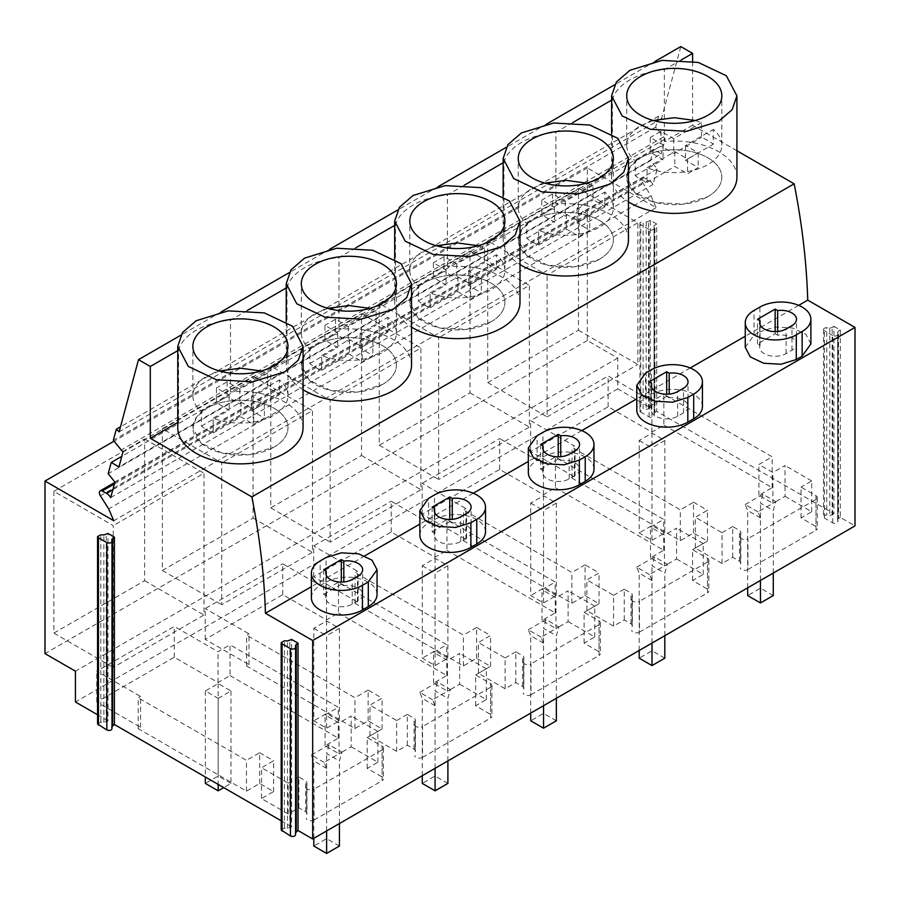 <?xml version="1.0" encoding="UTF-8"?>
<svg xmlns="http://www.w3.org/2000/svg" width="900" height="900" viewBox="0 0 900 900"><rect width="100%" height="100%" fill="white"/><g stroke="black" fill="none" stroke-linecap="round" stroke-linejoin="round"><path stroke-width="0.67" stroke-dasharray="4.5 3.38" d="M775.148 333.765L777.656 335.216A15.48 8.933 0 0 1 796.489 343.935A15.48 8.933 0 0 1 791.966 350.246L786.094 353.644A15.48 8.933 0 0 1 769.23 355.579A15.48 8.933 0 0 1 759.668 347.321A15.48 8.933 0 0 1 760.039 345.386L757.53 343.935L775.148 333.765L775.148 331.605M757.53 343.935L757.53 319.275M760.039 345.386L760.039 324.608M777.656 335.216L777.656 331.481M810.9 343.935L805.871 334.35L792.461 327.994L775.192 327.015L759.881 331.729L759.881 307.08M745.268 347.321L754.02 335.126L759.881 331.729M798.683 305.359L745.268 336.206M690.221 367.988L636.795 398.824M581.76 430.605L528.334 461.441M473.299 493.223L419.873 524.07M364.838 555.84L311.411 586.688M311.411 597.803A29.891 17.258 0 0 1 320.164 585.607L326.036 582.21L326.036 557.561M377.055 594.416A29.891 17.258 0 0 0 358.605 578.475A29.891 17.258 0 0 0 326.036 582.21M593.977 469.17A29.891 17.258 0 0 0 575.528 453.229A29.891 17.258 0 0 0 542.959 456.975L537.086 460.361A29.891 17.258 0 0 0 528.334 472.567M702.439 406.553A29.891 17.258 0 0 0 683.989 390.611A29.891 17.258 0 0 0 651.42 394.358L645.548 397.744A29.891 17.258 0 0 0 636.795 409.939M419.873 535.185A29.891 17.258 0 0 1 428.625 522.979L434.498 519.592L434.498 494.944M485.516 531.799A29.891 17.258 0 0 0 467.066 515.858A29.891 17.258 0 0 0 434.498 519.592M114.795 482.434L642.555 177.727A4.072 2.351 60 0 0 642.701 182.678L650.981 195.784L656.089 207.641L587.317 167.94L587.317 340.515L617.738 358.076L617.738 388.901L650.295 407.7L650.295 220.331L656.707 224.021L656.707 411.39L833.918 513.709L833.918 326.34L832.151 327.353A3.015 1.744 0 0 1 829.789 327.859L826.751 327.724A3.015 1.744 0 0 0 823.5 329.468A3.015 1.744 0 0 0 824.389 330.694L824.389 518.062A3.015 1.744 180 0 1 823.5 516.836A3.015 1.744 180 0 1 826.751 515.092L826.751 327.724M642.555 177.727A4.072 2.351 60 0 1 644.49 177.874L648.934 180.259A8.606 4.973 60 0 1 653.04 184.489L657.202 168.953L650.509 160.616L653.512 149.377L661.252 153.844L118.946 466.942M680.805 46.564L661.477 118.721L658.586 116.156L655.65 127.136L665.235 138.96L661.252 153.844M736.92 150.761L692.606 125.179L692.606 61.267M833.918 326.34L840.319 330.03L840.319 517.41L855 525.881M296.246 831.521L295.369 832.894L295.605 834.637M295.358 645.39L295.358 832.759L295.369 645.525M281.194 829.935L284.445 828.202L287.471 828.337L291.6 826.808L291.6 639.439M281.194 820.8L291.6 826.808M112.624 725.512L111.746 726.885L111.983 728.629M97.571 723.926L100.823 722.183L103.86 722.317L107.989 720.799L107.989 533.43M97.571 714.78L107.989 720.799M617.738 388.901L75.42 702M650.295 407.7L648.54 408.713A3.015 1.744 180 0 1 646.166 409.219L643.14 409.084L643.14 221.715A3.015 1.744 0 0 0 639.889 223.447A3.015 1.744 0 0 0 640.766 224.685L640.766 412.054A3.015 1.744 180 0 1 639.889 410.827A3.015 1.744 180 0 1 643.14 409.084M656.707 224.021L654.941 225.045A3.015 1.744 0 0 0 654.053 226.271L654.053 413.64A3.015 1.744 180 0 0 654.064 413.775L654.3 415.53A3.015 1.744 180 0 1 654.311 415.665A3.015 1.744 180 0 1 652.444 417.274A3.015 1.744 180 0 1 649.148 416.891L640.766 412.054M654.053 413.64A3.015 1.744 180 0 1 654.941 412.414L654.941 225.045M656.707 411.39L654.941 412.414M833.918 513.709L832.151 514.721A3.015 1.744 180 0 1 829.789 515.227L826.751 515.092M840.319 330.03L838.564 331.054A3.015 1.744 0 0 0 837.675 332.28L837.675 519.66A3.015 1.744 180 0 0 837.686 519.784L837.911 521.539A3.015 1.744 180 0 1 837.923 521.674A3.015 1.744 180 0 1 836.066 523.283A3.015 1.744 180 0 1 832.77 522.911L824.389 518.062M837.675 519.66A3.015 1.744 180 0 1 838.564 518.423L838.564 331.054M840.319 517.41L838.564 518.423M732.712 557.347L732.712 526.523L739.462 530.426A4.534 2.61 180 0 1 740.79 532.271L740.79 563.085A4.534 2.61 180 0 0 739.462 561.24L732.712 557.347L722.048 563.501L695.363 548.1L707.49 541.102L693.529 533.036L680.31 540.664L572.029 478.159L574.391 476.786L530.629 451.519L608.13 406.766L651.904 432.045L663.874 425.126L663.874 394.312L772.155 456.829L758.936 464.456L772.898 472.522L772.898 503.336L785.025 496.339L785.025 465.514L772.898 472.522M740.79 563.085A4.534 2.61 180 0 1 740.565 563.906L740.565 533.092L740.565 563.906M740.183 536.85A4.534 2.61 180 0 0 742.984 539.269A4.534 2.61 180 0 0 747.923 538.706L747.923 569.52A4.534 2.61 180 0 1 742.984 570.082A4.534 2.61 180 0 1 740.183 567.675M747.923 569.52L815.985 530.224L815.985 499.41L747.923 538.706M785.025 496.339L811.699 511.74L801.034 517.894L815.985 526.523A4.534 2.61 180 0 1 817.312 528.379A4.534 2.61 180 0 1 815.985 530.224M663.874 425.126L772.155 487.642L758.936 495.27L772.898 503.336M515.79 682.582L515.79 651.769L522.54 655.661A4.534 2.61 180 0 1 523.868 657.518L523.868 688.331A4.534 2.61 180 0 0 522.54 686.486L515.79 682.582L505.125 688.748L478.44 673.335L490.567 666.337L476.606 658.283L463.387 665.91L355.106 603.394L357.469 602.033L313.706 576.754L391.207 532.012L434.97 557.28L446.951 550.373L446.951 519.548L555.233 582.064L542.014 589.702L555.975 597.758L555.975 628.571L568.102 621.574L568.102 590.76L555.975 597.758M523.868 688.331A4.534 2.61 180 0 1 523.642 689.153L523.642 658.327L523.642 689.153M523.26 662.096A4.534 2.61 180 0 0 526.061 664.515A4.534 2.61 180 0 0 530.989 663.941L530.989 694.766A4.534 2.61 180 0 1 526.061 695.329A4.534 2.61 180 0 1 523.26 692.91M530.989 694.766L599.051 655.47L599.051 624.645L530.989 663.941M568.102 621.574L594.776 636.975L584.111 643.14L599.051 651.769A4.534 2.61 180 0 1 600.379 653.614A4.534 2.61 180 0 1 599.051 655.47M446.951 550.373L555.233 612.889L542.014 620.516L555.975 628.571M624.251 619.965L624.251 589.151L631.001 593.044A4.534 2.61 180 0 1 632.329 594.889L632.329 625.714A4.534 2.61 180 0 0 631.001 623.857L624.251 619.965L613.586 626.119L586.901 610.717L599.029 603.72L585.067 595.654L571.849 603.293L463.567 540.776L465.93 539.404L422.168 514.136L499.669 469.395L543.442 494.662L555.413 487.744L555.413 456.93L663.694 519.446L650.475 527.074L664.436 535.14L664.436 565.954L676.564 558.956L676.564 528.142L664.436 535.14M632.329 625.714A4.534 2.61 180 0 1 632.104 626.524L632.104 595.71L632.104 626.524M631.721 599.479A4.534 2.61 180 0 0 634.523 601.886A4.534 2.61 180 0 0 639.45 601.324L639.45 632.137A4.534 2.61 180 0 1 634.523 632.711A4.534 2.61 180 0 1 631.721 630.293M639.45 632.137L707.524 592.841L707.524 562.028L639.45 601.324M676.564 558.956L703.238 574.358L692.572 580.523L707.524 589.151A4.534 2.61 180 0 1 708.84 590.996A4.534 2.61 180 0 1 707.524 592.841M555.413 487.744L663.694 550.26L650.475 557.899L664.436 565.954M407.329 745.2L407.329 714.386L414.079 718.29A4.534 2.61 180 0 1 415.406 720.135L415.406 750.949A4.534 2.61 180 0 0 414.079 749.104L407.329 745.2L396.652 751.365L369.979 735.964L382.095 728.955L368.134 720.9L354.926 728.528L246.645 666.011L249.007 664.65L205.234 639.383L282.746 594.63L326.509 619.898L338.49 612.99L338.49 582.176L446.76 644.692L433.553 652.32L447.514 660.375L447.514 691.2L459.63 684.191L459.63 653.377L447.514 660.375M415.406 750.949A4.534 2.61 180 0 1 415.17 751.77L415.17 720.945L415.17 751.77M414.799 724.714A4.534 2.61 180 0 0 417.589 727.133A4.534 2.61 180 0 0 422.527 726.57L422.527 757.384A4.534 2.61 180 0 1 417.589 757.946A4.534 2.61 180 0 1 414.799 755.539M422.527 757.384L490.59 718.087L490.59 687.274L422.527 726.57M459.63 684.191L486.315 699.604L475.65 705.758L490.59 714.386A4.534 2.61 180 0 1 491.918 716.231A4.534 2.61 180 0 1 490.59 718.087M338.49 612.99L446.76 675.506L433.553 683.134L447.514 691.2M298.868 807.829L298.868 777.004L305.618 780.908A4.534 2.61 180 0 1 306.934 782.752L306.934 813.566A4.534 2.61 180 0 0 305.618 811.721L298.868 807.829L288.191 813.982L261.517 798.581L273.634 791.584L259.673 783.518L246.465 791.145L138.184 728.64L140.546 727.268L96.772 702L174.285 657.248L218.047 682.526L230.018 675.607L230.018 644.794L338.299 707.31L325.091 714.938L339.053 723.004L339.053 753.817L351.169 746.82L351.169 715.995L339.053 723.004M306.934 813.566A4.534 2.61 180 0 1 306.709 814.387L306.709 783.574L306.709 814.387M306.338 787.331A4.534 2.61 180 0 0 309.127 789.75A4.534 2.61 180 0 0 314.066 789.188L314.066 820.001A4.534 2.61 180 0 1 309.127 820.564A4.534 2.61 180 0 1 306.338 818.156M314.066 820.001L382.129 780.705L382.129 749.891L314.066 789.188M351.169 746.82L377.854 762.221L367.189 768.375L382.129 777.004A4.534 2.61 180 0 1 383.456 778.86A4.534 2.61 180 0 1 382.129 780.705M230.018 675.607L338.299 738.124L325.091 745.751L339.053 753.817M654.053 226.271A3.015 1.744 0 0 0 654.064 226.406L654.3 415.53M649.148 416.891L649.148 229.523A3.015 1.744 0 0 0 652.444 229.905A3.015 1.744 0 0 0 654.311 228.296A3.015 1.744 0 0 0 654.3 228.161M649.148 229.523L640.766 224.685M650.295 220.331L648.54 221.344A3.015 1.744 0 0 1 646.166 221.85L643.14 221.715M617.738 358.076L75.42 671.186M587.317 340.515L45 653.614M587.317 167.94L114.041 441.18M487.71 240.851L487.71 382.613L578.452 330.221L578.452 188.46L487.71 240.851L547.099 275.141L637.841 222.75L578.452 188.46M270.787 366.086L361.53 313.706L361.53 455.468L270.787 507.848L270.787 366.086L330.176 400.376L330.176 542.137L420.919 489.746L420.919 347.985L330.176 400.376M379.249 303.469L469.991 251.078L469.991 392.839L379.249 445.23L379.249 303.469L438.637 337.759L438.637 479.52L529.38 427.129L529.38 285.368L438.637 337.759M162.326 428.715L162.326 570.476L253.069 518.085L253.069 376.324L162.326 428.715L221.715 462.994L221.715 604.755L312.457 552.375L312.457 410.614L221.715 462.994M53.865 491.332L53.865 633.094L144.607 580.702L144.607 438.941L53.865 491.332L113.254 525.623L113.254 667.384L203.985 614.992L203.985 473.231L113.254 525.623M656.089 207.641L113.771 520.74M650.981 195.784L108.675 508.882M648.934 180.259L112.826 489.78M110.734 497.588L653.04 184.489M657.202 168.953L114.896 482.051M650.509 160.616L108.191 473.715M653.512 149.377L121.77 456.368M665.235 138.96L122.929 452.07M663.176 137.138L120.87 450.236M655.65 127.136L113.332 440.246M658.586 116.156L120.499 426.825M661.477 118.721L119.16 431.82M655.087 61.414L614.621 84.78M546.626 124.031L506.16 147.398M438.165 186.66L397.688 210.026M329.704 249.278L289.226 272.644M221.231 311.895L180.765 335.261M247.455 310.387L230.513 320.164A62.651 36.169 0 0 0 196.11 330.311A62.651 36.169 0 0 0 178.549 350.168L177.761 350.629M355.916 247.77L338.974 257.546A62.651 36.169 0 0 0 304.571 267.694A62.651 36.169 0 0 0 287.01 287.55L286.222 288M464.377 185.153L447.435 194.929A62.651 36.169 0 0 0 413.032 205.065A62.651 36.169 0 0 0 395.471 224.933L394.684 225.382M572.839 122.524L555.896 132.311A62.651 36.169 0 0 0 521.494 142.447A62.651 36.169 0 0 0 503.933 162.304L503.145 162.765M681.3 59.906L664.357 69.683A62.651 36.169 0 0 0 629.966 79.83A62.651 36.169 0 0 0 612.394 99.686L611.606 100.147M692.606 125.179L664.357 141.491L664.357 69.683M303.064 389.745A62.651 36.169 0 0 1 286.222 365.074A62.651 36.169 0 0 1 287.01 359.359L230.513 391.973L230.513 320.164M303.064 427.691A62.651 36.169 0 0 0 230.513 391.973M177.761 422.426L178.549 421.976A62.651 36.169 0 0 0 177.761 427.691M736.92 177.21A62.651 36.169 0 0 0 664.357 141.491M628.459 239.828A62.651 36.169 0 0 0 555.896 204.109L612.394 171.495A62.651 36.169 0 0 0 611.606 177.21A62.651 36.169 0 0 0 628.459 201.893M519.998 302.456A62.651 36.169 0 0 0 447.435 266.738L503.933 234.112A62.651 36.169 0 0 0 503.145 239.828A62.651 36.169 0 0 0 519.998 264.51M411.536 365.074A62.651 36.169 0 0 0 338.974 329.355L395.471 296.73A62.651 36.169 0 0 0 394.684 302.456A62.651 36.169 0 0 0 411.536 327.127M832.77 522.911L832.77 335.531A3.015 1.744 0 0 0 836.066 335.914A3.015 1.744 0 0 0 837.923 334.305A3.015 1.744 0 0 0 837.911 334.17L837.911 521.539M832.77 335.531L824.389 330.694M837.675 332.28A3.015 1.744 0 0 0 837.686 332.415L837.911 334.17M680.31 540.664L680.31 509.85L572.029 447.334L574.391 445.973L530.629 420.705L608.13 375.952L651.904 401.22L663.874 394.312M572.029 478.159L572.029 447.334M693.529 533.036L693.529 502.223L680.31 509.85M707.49 541.102L707.49 510.277L695.363 517.286L695.363 548.1M693.529 502.223L707.49 510.277M722.048 563.501L722.048 532.688L695.363 517.286M732.712 526.523L722.048 532.688M740.79 532.271A4.534 2.61 180 0 1 740.565 533.092M801.034 517.894L801.034 487.08L815.985 495.709A4.534 2.61 180 0 1 817.312 497.554A4.534 2.61 180 0 1 815.985 499.41M811.699 511.74L811.699 480.926L801.034 487.08M811.699 480.926L785.025 465.514M758.936 495.27L758.936 464.456M772.155 487.642L772.155 456.829M651.904 432.045L651.904 401.22M608.13 406.766L608.13 375.952M530.629 451.519L530.629 420.705M574.391 476.786L574.391 445.973M578.452 330.221L637.841 364.511L637.841 222.75M487.71 382.613L547.099 416.902L547.099 275.141M547.099 416.902L637.841 364.511M612.394 171.495L612.394 99.686M555.896 204.109L555.896 132.311M707.895 196.627A47.554 27.461 0 0 0 721.822 177.21A47.554 27.461 0 0 0 692.46 151.841A47.554 27.461 0 0 0 640.643 157.792L630.337 166.703L626.726 177.21L634.725 192.465L656.066 202.579L683.539 204.131L707.895 196.627A47.554 27.461 0 0 0 721.822 177.21A47.554 27.461 0 0 0 692.46 151.841A47.554 27.461 0 0 0 640.643 157.792A47.554 27.461 0 0 0 626.704 177.21A47.554 27.461 0 0 0 656.066 202.579A47.554 27.461 0 0 0 707.895 196.627M178.549 421.976L178.549 350.168M140.546 727.268L140.546 696.454L96.772 671.186L174.285 626.434L218.047 651.701L230.018 644.794M96.772 702L96.772 671.186M138.184 728.64L138.184 697.815L140.546 696.454M246.465 791.145L246.465 760.331L138.184 697.815M259.673 783.518L259.673 752.704L246.465 760.331M273.634 791.584L273.634 760.759L261.517 767.768L261.517 798.581M259.673 752.704L273.634 760.759M288.191 813.982L288.191 783.169L261.517 767.768M298.868 777.004L288.191 783.169M306.934 782.752A4.534 2.61 180 0 1 306.709 783.574M367.189 768.375L367.189 737.561L382.129 746.19A4.534 2.61 180 0 1 383.456 748.035A4.534 2.61 180 0 1 382.129 749.891M377.854 762.221L377.854 731.408L367.189 737.561M377.854 731.408L351.169 715.995M325.091 745.751L325.091 714.938M338.299 738.124L338.299 707.31M218.047 682.526L218.047 651.701M174.285 657.248L174.285 626.434M287.01 359.359L287.01 287.55M53.865 633.094L113.254 667.384M144.607 580.702L203.985 614.992M144.607 438.941L203.985 473.231M323.685 569.756L323.685 594.416L326.194 595.867A15.48 8.933 0 0 0 325.822 597.803A15.48 8.933 0 0 0 335.374 606.06A15.48 8.933 0 0 0 352.238 604.125L358.11 600.727A15.48 8.933 0 0 0 362.644 594.416A15.48 8.933 0 0 0 343.811 585.697L343.811 581.962M326.194 595.867L326.194 575.089M323.685 594.416L341.303 584.246L341.303 582.086M343.811 585.697L341.303 584.246M274.039 447.109A47.554 27.461 0 0 0 287.966 427.691A47.554 27.461 0 0 0 258.615 402.322A47.554 27.461 0 0 0 206.786 408.274L196.481 417.184L192.87 427.691L200.869 442.946L222.21 453.06L249.694 454.613L274.039 447.109A47.554 27.461 0 0 0 287.966 427.691A47.554 27.461 0 0 0 258.615 402.322A47.554 27.461 0 0 0 206.786 408.274A47.554 27.461 0 0 0 192.859 427.691A47.554 27.461 0 0 0 222.21 453.06A47.554 27.461 0 0 0 274.039 447.109M649.069 381.904L649.069 406.553L651.577 408.004A15.48 8.933 0 0 0 651.206 409.939A15.48 8.933 0 0 0 660.758 418.196A15.48 8.933 0 0 0 677.633 416.261L683.494 412.875A15.48 8.933 0 0 0 688.028 406.553A15.48 8.933 0 0 0 669.195 397.834L669.195 394.11M651.577 408.004L651.577 387.225M649.069 406.553L666.686 396.382L666.686 394.223M669.195 397.834L666.686 396.382M599.029 603.72L599.029 572.906L586.901 579.904L586.901 610.717M585.067 595.654L585.067 564.84L599.029 572.906M613.586 626.119L613.586 595.305L586.901 579.904M624.251 589.151L613.586 595.305M632.329 594.889A4.534 2.61 180 0 1 632.104 595.71M692.572 580.523L692.572 549.697L707.524 558.326A4.534 2.61 180 0 1 708.84 560.183A4.534 2.61 180 0 1 707.524 562.028M703.238 574.358L703.238 543.544L692.572 549.697M703.238 543.544L676.564 528.142M650.475 557.899L650.475 527.074M663.694 550.26L663.694 519.446M543.442 494.662L543.442 463.849L555.413 456.93M499.669 469.395L499.669 438.57L543.442 463.849M422.168 514.136L422.168 483.322L499.669 438.57M465.93 539.404L465.93 508.59L422.168 483.322M463.567 540.776L463.567 509.951L465.93 508.59M571.849 603.293L571.849 572.467L463.567 509.951M585.067 564.84L571.849 572.467M503.933 234.112L503.933 162.304M447.435 266.738L447.435 194.929M379.249 445.23L438.637 479.52M469.991 392.839L529.38 427.129M469.991 251.078L529.38 285.368M599.434 259.245A47.554 27.461 0 0 0 613.361 239.828A47.554 27.461 0 0 0 583.999 214.47A47.554 27.461 0 0 0 532.17 220.421L521.876 229.32L518.265 239.828L526.264 255.083L547.605 265.196L575.077 266.749L599.434 259.245A47.554 27.461 0 0 0 613.361 239.828A47.554 27.461 0 0 0 583.999 214.47A47.554 27.461 0 0 0 532.17 220.421A47.554 27.461 0 0 0 518.243 239.828A47.554 27.461 0 0 0 547.605 265.196A47.554 27.461 0 0 0 599.434 259.245M540.608 444.521L540.608 469.17L543.116 470.621A15.48 8.933 0 0 0 542.745 472.567A15.48 8.933 0 0 0 552.296 480.814A15.48 8.933 0 0 0 569.16 478.879L575.033 475.493A15.48 8.933 0 0 0 579.566 469.17A15.48 8.933 0 0 0 560.734 460.451L560.734 456.728M543.116 470.621L543.116 449.854M540.608 469.17L558.225 459L558.225 456.84M560.734 460.451L558.225 459M490.567 666.337L490.567 635.524L478.44 642.521L478.44 673.335M476.606 658.283L476.606 627.457L490.567 635.524M505.125 688.748L505.125 657.923L478.44 642.521M515.79 651.769L505.125 657.923M523.868 657.518A4.534 2.61 180 0 1 523.642 658.327M584.111 643.14L584.111 612.326L599.051 620.955A4.534 2.61 180 0 1 600.379 622.8A4.534 2.61 180 0 1 599.051 624.645M594.776 636.975L594.776 606.161L584.111 612.326M594.776 606.161L568.102 590.76M542.014 620.516L542.014 589.702M555.233 612.889L555.233 582.064M434.97 557.28L434.97 526.466L446.951 519.548M391.207 532.012L391.207 501.199L434.97 526.466M313.706 576.754L313.706 545.94L391.207 501.199M357.469 602.033L357.469 571.207L313.706 545.94M355.106 603.394L355.106 572.58L357.469 571.207M463.387 665.91L463.387 635.096L355.106 572.58M476.606 627.457L463.387 635.096M395.471 296.73L395.471 224.933M338.974 329.355L338.974 257.546M270.787 507.848L330.176 542.137M361.53 455.468L420.919 489.746M361.53 313.706L420.919 347.985M490.973 321.863A47.554 27.461 0 0 0 504.9 302.456A47.554 27.461 0 0 0 475.537 277.088A47.554 27.461 0 0 0 423.709 283.039L413.404 291.949L409.793 302.456L417.803 317.7L439.144 327.814L466.616 329.377L490.973 321.863A47.554 27.461 0 0 0 504.9 302.456A47.554 27.461 0 0 0 475.537 277.088A47.554 27.461 0 0 0 423.709 283.039A47.554 27.461 0 0 0 409.781 302.456A47.554 27.461 0 0 0 439.144 327.814A47.554 27.461 0 0 0 490.973 321.863M432.146 507.139L432.146 531.799L434.655 533.239A15.48 8.933 0 0 0 434.284 535.185A15.48 8.933 0 0 0 443.835 543.442A15.48 8.933 0 0 0 460.699 541.496L466.571 538.11A15.48 8.933 0 0 0 471.105 531.799A15.48 8.933 0 0 0 452.272 523.069L452.272 519.345M434.655 533.239L434.655 512.471M432.146 531.799L449.764 521.629L449.764 519.469M452.272 523.069L449.764 521.629M382.095 728.955L382.095 698.141L369.979 705.139L369.979 735.964M368.134 720.9L368.134 690.086L382.095 698.141M396.652 751.365L396.652 720.551L369.979 705.139M407.329 714.386L396.652 720.551M415.406 720.135A4.534 2.61 180 0 1 415.17 720.945M475.65 705.758L475.65 674.944L490.59 683.572A4.534 2.61 180 0 1 491.918 685.418A4.534 2.61 180 0 1 490.59 687.274M486.315 699.604L486.315 668.779L475.65 674.944M486.315 668.779L459.63 653.377M433.553 683.134L433.553 652.32M446.76 675.506L446.76 644.692M326.509 619.898L326.509 589.084L338.49 582.176M282.746 594.63L282.746 563.816L326.509 589.084M205.234 639.383L205.234 608.558L282.746 563.816M249.007 664.65L249.007 633.836L205.234 608.558M246.645 666.011L246.645 635.197L249.007 633.836M354.926 728.528L354.926 697.714L246.645 635.197M368.134 690.086L354.926 697.714M162.326 570.476L221.715 604.755M253.069 518.085L312.457 552.375M253.069 376.324L312.457 410.614M382.5 384.491A47.554 27.461 0 0 0 396.439 365.074A47.554 27.461 0 0 0 367.076 339.705A47.554 27.461 0 0 0 315.248 345.656L304.942 354.566L301.331 365.074L309.341 380.329L330.683 390.431L358.155 391.995L382.5 384.491A47.554 27.461 0 0 0 396.439 365.074A47.554 27.461 0 0 0 367.076 339.705A47.554 27.461 0 0 0 315.248 345.656A47.554 27.461 0 0 0 301.32 365.074A47.554 27.461 0 0 0 330.683 390.442A47.554 27.461 0 0 0 382.5 384.491M760.466 580.455L760.466 517.894L757.98 511.931L775.766 501.671L773.28 510.502L760.466 503.1L762.952 494.28L775.766 501.671M773.28 573.064L773.28 510.502M760.466 517.894L747.664 510.502L745.178 504.54L757.98 511.931M747.664 587.857L747.664 510.502M773.28 595.553L760.466 588.161L747.664 595.553M760.466 588.161L760.466 503.1M745.178 504.54L762.952 494.28M652.005 643.072L652.005 580.523L649.519 574.56L667.305 564.289L664.819 573.12L652.005 565.729L654.491 556.898L667.305 564.289M664.819 635.681L664.819 573.12M652.005 580.523L639.191 573.12L636.716 567.158L649.519 574.56M639.191 650.475L639.191 573.12M664.819 658.181L652.005 650.779L639.191 658.181M652.005 650.779L652.005 565.729M636.716 567.158L654.491 556.898M543.544 705.701L543.544 643.14L541.058 637.178L558.832 626.918L556.358 635.738L543.544 628.346L546.03 619.515L558.832 626.918M556.358 698.299L556.358 635.738M543.544 643.14L530.73 635.738L528.255 629.775L541.058 637.178M530.73 713.092L530.73 635.738M556.358 720.799L543.544 713.408L530.73 720.799M543.544 713.408L543.544 628.346M528.255 629.775L546.03 619.515M435.082 768.319L435.082 705.758L432.596 699.795L450.371 689.535L447.896 698.366L435.082 690.964L437.569 682.133L450.371 689.535M447.896 760.916L447.896 698.366M435.082 705.758L422.269 698.366L419.782 692.404L432.596 699.795M422.269 775.71L422.269 698.366M447.896 783.416L435.082 776.025L422.269 783.416M435.082 776.025L435.082 690.964M419.782 692.404L437.569 682.133M326.621 830.936L326.621 768.375L324.135 762.413L341.91 752.153L339.424 760.984L326.621 753.581L329.108 744.761L341.91 752.153M339.424 823.545L339.424 760.984M326.621 768.375L313.808 760.984L311.321 755.021L324.135 762.413M313.808 838.339L313.808 760.984M339.424 846.034L326.621 838.643L313.808 846.034M326.621 838.643L326.621 753.581M311.321 755.021L329.108 744.761M639.191 440.483L652.005 447.885L652.005 540.337L639.191 532.935L639.191 440.483L652.005 433.091L664.819 440.483L652.005 447.885M664.819 440.483L664.819 532.935L652.005 540.337M664.819 532.935L652.005 525.544L639.191 532.935M652.005 433.091L652.005 525.544M530.73 503.1L543.544 510.502L543.544 602.955L530.73 595.553L530.73 503.1L543.544 495.709L556.358 503.1L543.544 510.502M556.358 503.1L556.358 595.553L543.544 602.955M556.358 595.553L543.544 588.161L530.73 595.553M543.544 495.709L543.544 588.161M422.269 565.729L435.082 573.12L435.082 665.572L422.269 658.181L422.269 565.729L435.082 558.326L447.896 565.729L435.082 573.12M447.896 565.729L447.896 658.181L435.082 665.572M447.896 658.181L435.082 650.779L422.269 658.181M435.082 558.326L435.082 650.779M313.808 628.346L326.621 635.738L326.621 728.19L313.808 720.799L313.808 628.346L326.621 620.955L339.424 628.346L326.621 635.738M339.424 628.346L339.424 720.799L326.621 728.19M339.424 720.799L326.621 713.408L313.808 720.799M326.621 620.955L326.621 713.408M218.16 698.366L230.963 690.964L218.16 683.572L205.346 690.964L218.16 698.366L218.16 784.406M205.346 690.964L205.346 777.004M230.963 690.964L230.963 783.416L223.706 787.613M230.963 783.416L218.16 776.025L205.346 783.416M218.16 683.572L218.16 776.025M653.332 120.51L640.643 125.741A47.554 27.461 0 0 0 626.704 145.159A47.554 27.461 0 0 0 635.265 160.875L635.265 175.657A47.554 27.461 0 0 0 647.055 182.475L647.055 167.681A47.554 27.461 0 0 0 707.895 164.576A47.554 27.461 0 0 0 721.822 145.159A47.554 27.461 0 0 0 713.273 129.454L713.273 144.248A47.554 27.461 0 0 0 701.471 137.43L701.471 122.647L695.194 120.51M647.055 167.681L674.82 151.65L687.555 158.996L698.231 152.831L685.496 145.485L713.273 129.454M635.265 160.875L663.03 144.833L650.295 137.486L650.295 152.28L660.971 146.115L673.706 153.461L701.471 137.43M701.471 122.647L673.706 138.679L660.971 131.321L650.295 137.486M673.706 138.679L673.706 153.461M635.265 175.657L663.03 159.626L650.295 152.28M647.055 182.475L674.82 166.444L687.555 173.79L698.231 167.625L685.496 160.279L713.273 144.248M685.496 145.485L685.496 160.279M674.82 151.65L674.82 166.444M663.03 144.833L663.03 159.626M698.231 152.831L698.231 167.625M687.555 158.996L687.555 173.79M660.971 131.321L660.971 146.115M544.871 183.127L532.17 188.37A47.554 27.461 0 0 0 518.243 207.776A47.554 27.461 0 0 0 526.804 223.493L526.804 238.286A47.554 27.461 0 0 0 538.594 245.093L538.594 230.299A47.554 27.461 0 0 0 599.434 227.194A47.554 27.461 0 0 0 613.361 207.776A47.554 27.461 0 0 0 604.8 192.071L604.8 206.865A47.554 27.461 0 0 0 593.01 200.059L593.01 185.265L586.732 183.127M538.594 230.299L566.359 214.268L579.094 221.614L589.77 215.46L577.035 208.102L604.8 192.071M526.804 223.493L554.569 207.461L541.834 200.104L541.834 214.898L552.51 208.732L565.245 216.09L593.01 200.059M593.01 185.265L565.245 201.296L552.51 193.939L541.834 200.104M565.245 201.296L565.245 216.09M526.804 238.286L554.569 222.255L541.834 214.898M538.594 245.093L566.359 229.061L579.094 236.407L589.77 230.243L577.035 222.896L604.8 206.865M577.035 208.102L577.035 222.896M566.359 214.268L566.359 229.061M554.569 207.461L554.569 222.255M589.77 215.46L589.77 230.243M579.094 221.614L579.094 236.407M552.51 193.939L552.51 208.732M436.41 245.745L423.709 250.987A47.554 27.461 0 0 0 409.781 270.405A47.554 27.461 0 0 0 418.331 286.11L418.331 300.904A47.554 27.461 0 0 0 430.132 307.71L430.132 292.916A47.554 27.461 0 0 0 490.973 289.811A47.554 27.461 0 0 0 504.9 270.405A47.554 27.461 0 0 0 496.339 254.689L496.339 269.483A47.554 27.461 0 0 0 484.549 262.676L484.549 247.882L478.271 245.745M430.132 292.916L457.897 276.885L470.632 284.243L481.309 278.077L468.574 270.72L496.339 254.689M418.331 286.11L446.108 270.079L433.373 262.733L433.373 277.515L444.049 271.361L456.784 278.707L484.549 262.676M484.549 247.882L456.784 263.914L444.049 256.567L433.373 262.733M456.784 263.914L456.784 278.707M418.331 300.904L446.108 284.873L433.373 277.515M430.132 307.71L457.897 291.679L470.632 299.036L481.309 292.871L468.574 285.514L496.339 269.483M468.574 270.72L468.574 285.514M457.897 276.885L457.897 291.679M446.108 270.079L446.108 284.873M481.309 278.077L481.309 292.871M470.632 284.243L470.632 299.036M444.049 256.567L444.049 271.361M327.949 308.363L315.248 313.605A47.554 27.461 0 0 0 301.32 333.022A47.554 27.461 0 0 0 309.87 348.728L309.87 363.521A47.554 27.461 0 0 0 321.671 370.327L321.671 355.545A47.554 27.461 0 0 0 382.5 352.44A47.554 27.461 0 0 0 396.439 333.022A47.554 27.461 0 0 0 387.877 317.317L387.877 332.1A47.554 27.461 0 0 0 376.088 325.294L376.088 310.5L369.81 308.363M321.671 355.545L349.436 339.502L362.171 346.86L372.848 340.695L360.113 333.349L387.877 317.317M309.87 348.728L337.646 332.696L324.911 325.35L324.911 340.144L335.588 333.979L348.322 341.325L376.088 325.294M376.088 310.5L348.322 326.531L335.588 319.185L324.911 325.35M348.322 326.531L348.322 341.325M309.87 363.521L337.646 347.49L324.911 340.144M321.671 370.327L349.436 354.296L362.171 361.654L372.848 355.489L360.113 348.142L387.877 332.1M360.113 333.349L360.113 348.142M349.436 339.502L349.436 354.296M337.646 332.696L337.646 347.49M372.848 340.695L372.848 355.489M362.171 346.86L362.171 361.654M335.588 319.185L335.588 333.979M219.476 370.991L206.786 376.223A47.554 27.461 0 0 0 192.859 395.64A47.554 27.461 0 0 0 201.409 411.356L201.409 426.139A47.554 27.461 0 0 0 213.21 432.956L213.21 418.162A47.554 27.461 0 0 0 274.039 415.058A47.554 27.461 0 0 0 287.966 395.64A47.554 27.461 0 0 0 279.416 379.935L279.416 394.729A47.554 27.461 0 0 0 267.626 387.911L267.626 373.129L261.349 370.991M213.21 418.162L240.975 402.131L253.71 409.478L264.386 403.312L251.651 395.966L279.416 379.935M201.409 411.356L229.185 395.314L216.45 387.968L216.45 402.761L227.126 396.596L239.85 403.942L267.626 387.911M267.626 373.129L239.85 389.16L227.126 381.803L216.45 387.968M239.85 389.16L239.85 403.942M201.409 426.139L229.185 410.108L216.45 402.761M213.21 432.956L240.975 416.925L253.71 424.271L264.386 418.106L251.651 410.76L279.416 394.729M251.651 395.966L251.651 410.76M240.975 402.131L240.975 416.925M229.185 395.314L229.185 410.108M264.386 403.312L264.386 418.106M253.71 409.478L253.71 424.271M227.126 381.803L227.126 396.596M786.094 353.644L786.094 328.984M791.966 350.246L791.966 325.598M754.02 335.126L754.02 310.466M648.54 408.713L648.54 221.344M642.701 182.678L100.384 495.776M114.39 483.93L644.49 177.874M832.151 514.721L832.151 327.353M646.166 221.85L646.166 409.219M654.064 413.775L654.064 226.406M829.789 327.859L829.789 515.227M837.686 519.784L837.686 332.415M739.462 561.24L739.462 530.426M815.985 495.709L815.985 526.523M289.845 827.831L289.845 640.451M106.222 721.811L106.222 534.442M284.445 828.202L284.445 640.822M287.471 828.337L287.471 640.957M100.823 722.183L100.823 534.814M103.86 722.317L103.86 534.949M305.618 811.721L305.618 780.908M382.129 746.19L382.129 777.004M320.164 585.607L320.164 560.947M358.11 600.727L358.11 576.079M352.238 604.125L352.238 579.465M645.548 397.744L645.548 373.084M651.42 394.358L651.42 369.697M683.494 412.875L683.494 388.215M677.633 416.261L677.633 391.601M631.001 623.857L631.001 593.044M707.524 558.326L707.524 589.151M537.086 460.361L537.086 435.713M542.959 456.975L542.959 432.315M575.033 475.493L575.033 450.832M569.16 478.879L569.16 454.23M522.54 686.486L522.54 655.661M599.051 620.955L599.051 651.769M428.625 522.979L428.625 498.33M466.571 538.11L466.571 513.461M460.699 541.496L460.699 516.847M414.079 749.104L414.079 718.29M490.59 683.572L490.59 714.386M759.668 347.321L759.668 322.673M796.489 343.935L796.489 319.275M639.889 223.447L639.889 410.827M654.311 228.296L654.311 415.665M823.5 329.468L823.5 516.836M837.923 334.305L837.923 521.674M817.312 497.554L817.312 528.379M611.606 177.21L611.606 133.796M721.822 145.159L721.822 95.85M626.704 145.159L626.704 95.85M383.456 748.035L383.456 778.86M362.644 594.416L362.644 569.756M325.822 597.803L325.822 573.154M287.966 395.64L287.966 346.331M192.859 395.64L192.859 346.331M688.028 406.553L688.028 381.904M651.206 409.939L651.206 385.29M708.84 560.183L708.84 590.996M503.145 239.828L503.145 196.414M613.361 207.776L613.361 158.468M518.243 207.776L518.243 158.468M579.566 469.17L579.566 444.521M542.745 472.567L542.745 447.907M600.379 622.8L600.379 653.614M394.684 302.456L394.684 259.031M504.9 270.405L504.9 221.096M409.781 270.405L409.781 221.096M471.105 531.799L471.105 507.139M434.284 535.185L434.284 510.525M491.918 685.418L491.918 716.231M286.222 365.074L286.222 321.66M396.439 333.022L396.439 283.714M301.32 333.022L301.32 283.714"/><path stroke-width="1.35" d="M775.148 331.605L775.148 309.105L757.53 319.275L760.039 320.726A15.48 8.933 0 0 0 759.668 322.673A15.48 8.933 0 0 0 769.23 330.919A15.48 8.933 0 0 0 786.094 328.984L791.966 325.598A15.48 8.933 0 0 0 796.489 319.275A15.48 8.933 0 0 0 777.656 310.556L775.148 309.105M760.039 324.608L760.039 320.726M777.656 331.481L777.656 310.556M802.148 331.481L796.275 334.868A29.891 17.258 0 0 1 763.706 338.614A29.891 17.258 0 0 1 745.268 322.673A29.891 17.258 0 0 1 754.02 310.466L759.881 307.08A29.891 17.258 0 0 1 792.461 303.334A29.891 17.258 0 0 1 810.9 319.275A29.891 17.258 0 0 1 802.148 331.481L802.148 356.13L796.275 359.527L796.275 334.868M802.148 356.13L810.9 343.935L810.9 319.275M745.268 322.673L745.268 347.321L750.296 356.906L763.706 363.262L780.975 364.241L796.275 359.527M736.92 150.761L794.16 183.814C802.058 223.808 806.591 262.586 807.739 300.127L855 327.42L312.683 640.519L265.433 613.238C264.296 575.798 259.774 537.019 251.843 496.912L150.3 438.289L150.3 366.48L138.499 359.662L119.16 431.82L116.28 429.266L113.332 440.246L122.929 452.07L118.946 466.942L111.206 462.476L108.191 473.715L114.896 482.051L110.734 497.588A8.606 4.973 60 0 0 106.616 493.369L102.172 490.973L114.39 483.93M807.739 300.127L798.683 305.359M745.268 336.206L690.221 367.988M636.795 398.824L581.76 430.605M528.334 461.441L473.299 493.223M419.873 524.07L364.838 555.84M311.411 586.688L265.433 613.238M311.411 573.154L311.411 597.803A29.891 17.258 0 0 0 329.861 613.744A29.891 17.258 0 0 0 362.43 610.009L368.303 606.611A29.891 17.258 0 0 0 377.055 594.416L377.055 569.756L372.015 560.171L358.605 553.826L341.336 552.836L326.036 557.561L320.164 560.947A29.891 17.258 0 0 0 311.411 573.154A29.891 17.258 0 0 0 329.861 589.095A29.891 17.258 0 0 0 362.43 585.349L368.303 581.962L377.044 569.756M528.334 447.907L528.334 472.567A29.891 17.258 0 0 0 546.784 488.509A29.891 17.258 0 0 0 579.352 484.762L579.352 460.114L564.053 464.827L546.784 463.849L533.374 457.493L528.345 447.907L537.086 435.713L542.959 432.315A29.891 17.258 0 0 1 575.528 428.58A29.891 17.258 0 0 1 593.977 444.521A29.891 17.258 0 0 1 585.225 456.716L579.352 460.114M579.352 484.762L585.225 481.376A29.891 17.258 0 0 0 593.977 469.17L593.977 444.521M636.795 385.29L636.795 409.939A29.891 17.258 0 0 0 655.245 425.88A29.891 17.258 0 0 0 687.814 422.145L687.814 397.485L672.514 402.21L655.245 401.231L641.835 394.875L636.806 385.29L645.548 373.084L651.42 369.697A29.891 17.258 0 0 1 683.989 365.963A29.891 17.258 0 0 1 702.439 381.904A29.891 17.258 0 0 1 693.686 394.099L687.814 397.485M687.814 422.145L693.686 418.759A29.891 17.258 0 0 0 702.439 406.553L702.439 381.904M419.873 510.525L419.873 535.185A29.891 17.258 0 0 0 438.322 551.126A29.891 17.258 0 0 0 470.891 547.38L476.764 543.994A29.891 17.258 0 0 0 485.516 531.799L485.516 507.139A29.891 17.258 0 0 0 467.066 491.197A29.891 17.258 0 0 0 434.498 494.944L428.625 498.33L419.884 510.525L424.912 520.11L438.322 526.466L455.591 527.445L470.891 522.731L476.764 519.345A29.891 17.258 0 0 0 485.516 507.139M855 327.42L855 525.881L312.683 838.98L312.683 640.519M692.606 61.267L692.606 53.381L680.805 46.564L655.087 61.414M794.16 183.814L251.843 496.912M295.369 832.894L298.012 830.509L312.683 838.98M281.194 642.566L281.194 829.935L290.452 836.01C293.243 836.91 294.964 836.449 295.605 834.637L295.605 647.269C294.964 649.08 293.254 649.53 290.452 648.641L282.071 643.793L281.194 642.566L284.445 640.822L287.471 640.957L291.6 639.439L298.012 643.14L295.369 645.525L295.605 647.269M111.746 726.885L114.39 724.5L281.194 820.8M97.571 536.558L97.571 723.926L106.841 730.001C109.631 730.901 111.341 730.44 111.983 728.629L111.983 541.26C111.353 543.071 109.631 543.521 106.841 542.632L98.46 537.784L97.571 536.558L100.823 534.814L103.86 534.949L107.989 533.43L114.39 537.12L111.746 539.505L111.983 541.26M114.041 441.18L45 481.039L45 653.614L75.42 671.186L75.42 702L97.571 714.78M45 481.039L113.771 520.74L108.675 508.882L100.384 495.776A4.072 2.351 60 0 1 100.237 490.826A4.072 2.351 60 0 1 102.172 490.973M112.826 489.78L106.616 493.369M121.77 456.368L111.206 462.476M120.499 426.825L116.28 429.266M614.621 84.78L546.626 124.031M506.16 147.398L438.165 186.66M397.688 210.026L329.704 249.278M289.226 272.644L221.231 311.895M180.765 335.261L138.499 359.662M177.761 350.629L150.3 366.48M286.222 288L247.455 310.387M394.684 225.382L355.916 247.77M503.145 162.765L464.377 185.153M611.606 100.147L572.839 122.524M692.606 53.381L681.3 59.906M177.761 346.331L177.761 427.691A62.651 36.169 0 0 0 216.439 461.115A62.651 36.169 0 0 0 284.715 453.274A62.651 36.169 0 0 0 303.064 427.691L303.064 346.331L292.511 326.239L264.386 312.919L228.195 310.86L196.11 320.76L182.531 332.494L177.761 346.331L188.314 366.435L216.439 379.755L252.641 381.814L284.715 371.914L298.294 360.18L303.064 346.331M177.761 422.426L150.3 438.289M628.459 201.893A62.651 36.169 0 0 0 718.571 202.792A62.651 36.169 0 0 0 736.92 177.21L736.92 95.85L726.356 75.758L698.242 62.438L662.04 60.379L629.966 70.279L616.376 82.013L611.606 95.85L622.17 115.954L650.284 129.274L686.486 131.332L718.571 121.433L732.15 109.699L736.92 95.85M519.998 264.51A62.651 36.169 0 0 0 610.11 265.41A62.651 36.169 0 0 0 628.459 239.828L628.459 158.468L617.895 138.375L589.781 125.055L553.579 122.996L521.494 132.896L507.915 144.63L503.145 158.468L513.709 178.571L541.822 191.891L578.025 193.95L610.11 184.05L623.689 172.316L628.459 158.468M411.536 327.127A62.651 36.169 0 0 0 501.637 328.027A62.651 36.169 0 0 0 519.998 302.456L519.998 221.096L509.434 200.993L481.32 187.672L445.118 185.614L413.032 195.514L399.454 207.248L394.684 221.096L405.248 241.189L433.361 254.509L469.564 256.567L501.637 246.667L515.227 234.934L519.998 221.096M303.064 389.745A62.651 36.169 0 0 0 393.176 390.645A62.651 36.169 0 0 0 411.536 365.074L411.536 283.714L400.973 263.621L372.859 250.29L336.656 248.231L304.571 258.131L290.993 269.876L286.222 283.714L296.786 303.806L324.9 317.137L361.103 319.196L393.176 309.296L406.766 297.551L411.536 283.714M707.895 115.267A47.554 27.461 0 0 0 721.822 95.85A47.554 27.461 0 0 0 692.46 70.481A47.554 27.461 0 0 0 640.643 76.433A47.554 27.461 0 0 0 626.704 95.85A47.554 27.461 0 0 0 656.066 121.219A47.554 27.461 0 0 0 707.895 115.267M298.012 830.509L298.012 643.14M114.39 724.5L114.39 537.12M358.11 576.079A15.48 8.933 0 0 0 362.644 569.756A15.48 8.933 0 0 0 343.811 561.038L341.303 559.586L323.685 569.756L326.194 571.207A15.48 8.933 0 0 0 325.822 573.154A15.48 8.933 0 0 0 335.374 581.4A15.48 8.933 0 0 0 352.238 579.465L358.11 576.079M274.039 365.749A47.554 27.461 0 0 0 287.966 346.331A47.554 27.461 0 0 0 258.615 320.963A47.554 27.461 0 0 0 206.786 326.914A47.554 27.461 0 0 0 192.859 346.331A47.554 27.461 0 0 0 222.21 371.7A47.554 27.461 0 0 0 274.039 365.749M343.811 581.962L343.811 561.038M326.194 575.089L326.194 571.207M341.303 582.086L341.303 559.586M683.494 388.215A15.48 8.933 0 0 0 688.028 381.904A15.48 8.933 0 0 0 669.195 373.174L666.686 371.734L649.069 381.904L651.577 383.344A15.48 8.933 0 0 0 651.206 385.29A15.48 8.933 0 0 0 660.758 393.548A15.48 8.933 0 0 0 677.633 391.601L683.494 388.215M669.195 394.11L669.195 373.174M651.577 387.225L651.577 383.344M666.686 394.223L666.686 371.734M599.434 177.885A47.554 27.461 0 0 0 613.361 158.468A47.554 27.461 0 0 0 583.999 133.11A47.554 27.461 0 0 0 532.17 139.061A47.554 27.461 0 0 0 518.243 158.468A47.554 27.461 0 0 0 547.605 183.836A47.554 27.461 0 0 0 599.434 177.885M575.033 450.832A15.48 8.933 0 0 0 579.566 444.521A15.48 8.933 0 0 0 560.734 435.803L558.225 434.351L540.608 444.521L543.116 445.973A15.48 8.933 0 0 0 542.745 447.907A15.48 8.933 0 0 0 552.296 456.165A15.48 8.933 0 0 0 569.16 454.23L575.033 450.832M560.734 456.728L560.734 435.803M543.116 449.854L543.116 445.973M558.225 456.84L558.225 434.351M490.973 240.502A47.554 27.461 0 0 0 504.9 221.096A47.554 27.461 0 0 0 475.537 195.727A47.554 27.461 0 0 0 423.709 201.679A47.554 27.461 0 0 0 409.781 221.096A47.554 27.461 0 0 0 439.144 246.465A47.554 27.461 0 0 0 490.973 240.502M466.571 513.461A15.48 8.933 0 0 0 471.105 507.139A15.48 8.933 0 0 0 452.272 498.42L449.764 496.969L432.146 507.139L434.655 508.59A15.48 8.933 0 0 0 434.284 510.525A15.48 8.933 0 0 0 443.835 518.783A15.48 8.933 0 0 0 460.699 516.847L466.571 513.461M452.272 519.345L452.272 498.42M434.655 512.471L434.655 508.59M449.764 519.469L449.764 496.969M382.5 303.131A47.554 27.461 0 0 0 396.439 283.714A47.554 27.461 0 0 0 367.076 258.345A47.554 27.461 0 0 0 315.248 264.296A47.554 27.461 0 0 0 301.32 283.714A47.554 27.461 0 0 0 330.683 309.082A47.554 27.461 0 0 0 382.5 303.131M773.28 573.064L773.28 595.553L760.466 602.955L760.466 580.455M760.466 602.955L747.664 595.553L747.664 587.857M664.819 635.681L664.819 658.181L652.005 665.572L652.005 643.072M652.005 665.572L639.191 658.181L639.191 650.475M556.358 698.299L556.358 720.799L543.544 728.19L543.544 705.701M543.544 728.19L530.73 720.799L530.73 713.092M447.896 760.916L447.896 783.416L435.082 790.819L435.082 768.319M435.082 790.819L422.269 783.416L422.269 775.71M339.424 823.545L339.424 846.034L326.621 853.436L326.621 830.936M326.621 853.436L313.808 846.034L313.808 838.339M218.16 784.406L218.16 790.819L205.346 783.416L205.346 777.004M223.706 787.613L218.16 790.819M695.194 120.51L674.269 117.709L653.332 120.51M586.732 183.127L565.808 180.326L544.871 183.127M478.271 245.745L457.335 242.944L436.41 245.745M369.81 308.363L348.874 305.561L327.949 308.363M261.349 370.991L240.412 368.19L219.476 370.991M296.246 831.521L296.246 644.153M112.624 725.512L112.624 538.144M295.605 834.637L295.605 647.539M290.452 836.01L290.452 648.641M282.071 831.173L282.071 643.793M111.983 728.629L111.983 541.53M106.841 730.001L106.841 542.632M98.46 725.153L98.46 537.784M368.303 606.611L368.303 581.962M362.43 610.009L362.43 585.349M693.686 418.759L693.686 394.099M585.225 481.376L585.225 456.716M470.891 547.38L470.891 522.731M476.764 543.994L476.764 519.345M100.237 490.826L114.795 482.434M611.606 133.796L611.606 95.85M503.145 196.414L503.145 158.468M394.684 259.031L394.684 221.096M286.222 321.66L286.222 283.714"/></g></svg>
